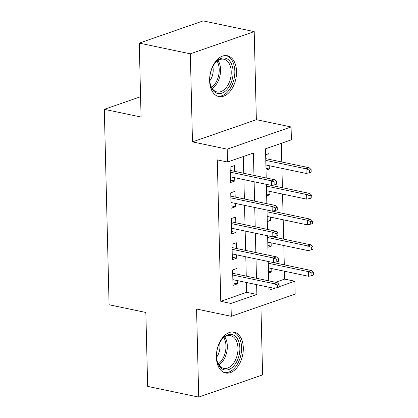 <?xml version="1.0" encoding="UTF-8"?>
<svg xmlns="http://www.w3.org/2000/svg" width="418" height="418" viewBox="0 0 418 418"><rect width="100%" height="100%" fill="white"/><g stroke="black" fill="none" stroke-linecap="round" stroke-linejoin="round"><path stroke-width="0.63" d="M243.307 347.886A20.863 13.052 101.8 0 0 234.122 332.148A20.863 13.052 101.8 0 0 216.378 357.249A20.863 13.052 101.8 0 0 225.558 372.987A20.863 13.052 101.8 0 0 243.307 347.886M236.551 71.457A20.863 13.052 101.8 0 0 227.366 55.719A20.863 13.052 101.8 0 0 209.622 80.82A20.863 13.052 101.8 0 0 218.802 96.563A20.863 13.052 101.8 0 0 236.551 71.457M275.546 282.265L284.637 279.104L294.852 281.241L295.165 294.1L231.29 316.311L230.971 303.452L256.871 294.45L256.631 284.632M140.579 96.72L104.312 109.328L109.088 304.759L145.851 312.465L147.659 386.394L198.717 397.1L262.598 374.889L260.916 306.007M104.312 109.328L141.075 117.035L139.267 43.111L203.148 20.9L254.207 31.606L190.331 53.817L192.484 141.885L227.204 149.169L291.08 126.957L291.393 139.816L265.498 148.818L266.209 177.979M192.484 141.885L256.359 119.679L254.207 31.606M256.359 119.679L291.08 126.957M284.637 279.104L284.449 271.225M284.292 264.855L283.817 245.507M283.66 239.138L283.19 219.795M283.033 213.426L282.563 194.077M282.406 187.708L281.931 168.365M281.779 161.996L281.319 143.317M139.267 43.111L190.331 53.817M237.074 274.198L236.933 268.46L232.617 269.96L232.993 285.389L237.309 283.885L237.231 280.567M236.447 248.485L236.306 242.743L231.99 244.243L232.366 259.672L236.682 258.172L236.604 254.855M235.82 222.768L235.679 217.031L231.363 218.53L231.739 233.96L236.055 232.46L235.971 229.137M235.188 197.056L235.047 191.319L230.731 192.818L231.112 208.248L235.428 206.743L235.344 203.425M265.973 168.323L269.328 169.024L269.244 165.706M269.087 159.336L268.946 153.599L265.644 154.749M266.606 194.036L269.955 194.741L269.871 191.418M267.233 219.753L270.582 220.453L270.503 217.135M267.86 245.465L271.209 246.165L271.13 242.848M266.02 170.173L269.328 169.024M266.647 195.89L269.955 194.741M267.28 221.603L270.582 220.453M267.907 247.315L271.209 246.165M268.534 273.032L271.841 271.883L271.757 268.56M253.961 175.408L253.412 153.019L227.517 162.022L217.308 159.885L220.761 301.31L246.657 292.307L246.416 282.495M246.265 276.126L245.789 256.777M245.632 250.408L245.162 231.065M245.005 224.696L244.535 205.353M244.378 198.978L243.903 179.636M243.746 173.266L243.339 156.525M234.561 171.338L234.42 165.601L230.104 167.101L230.48 182.53L234.796 181.031L234.717 177.707M231.29 316.311L196.564 309.027L198.717 397.1M220.761 301.31L230.971 303.452M227.517 162.022L227.204 149.169M268.878 287.203L268.957 290.249L275.269 288.054M279.151 286.701L294.852 281.241M310.078 198.44L311.802 197.839L311.739 195.269L310.015 195.87L310.078 198.44L306.755 199.151L306.64 194.522L309.748 193.445L266.365 184.348L266.841 203.691M310.705 224.152L312.429 223.557L312.366 220.981L310.642 221.582L310.705 224.152L307.382 224.868L307.272 220.239L310.375 219.157L266.998 210.061L267.468 229.404M311.332 249.87L313.056 249.269L312.993 246.698L311.269 247.299L311.332 249.87L308.014 250.581L307.899 245.951L311.008 244.87L267.625 235.773L268.095 255.121M311.959 275.582L313.688 274.981L313.625 272.411L311.896 273.011L311.959 275.582L308.641 276.293L308.526 271.669L311.635 270.587L268.251 261.49L268.727 280.833M256.474 278.263L256.004 258.92M255.847 252.55L255.372 233.207M255.215 226.838L254.745 207.49M254.588 201.121L254.118 181.778M246.657 292.307L256.871 294.45M230.422 180.111L234.796 181.031M268.487 271.178L271.841 271.883M231.049 205.828L235.428 206.743M231.682 231.541L236.055 232.46M232.309 257.258L236.682 258.172M232.936 282.97L237.309 283.885M274.856 182.159L274.919 184.73L276.643 184.129L276.58 181.558L274.856 182.159L271.486 180.816L271.595 185.446L230.339 176.793M230.229 172.164L271.486 180.816L274.595 179.735L230.187 170.424M276.58 181.558L274.595 179.735M271.595 185.446L274.919 184.73M309.445 172.728L311.175 172.127L311.112 169.556L309.383 170.157L309.445 172.728L306.128 173.439L306.013 168.809L309.121 167.728L265.738 158.631M309.383 170.157L306.013 168.809L265.78 160.376M306.128 173.439L265.895 165M309.121 167.728L311.112 169.556M209.799 79.848A18.058 11.296 -78.2 0 1 214.8 63.379A18.058 11.296 -78.2 0 1 226.666 58.624A18.058 11.296 -78.2 0 1 233.103 71.744A18.058 11.296 -78.2 0 1 223.499 92.42A18.058 11.296 -78.2 0 1 210.369 84.493A18.058 11.296 -78.2 0 1 209.799 79.848M210.275 84.055A16.72 10.46 101.8 0 0 216.999 91.944A16.72 10.46 101.8 0 0 231.222 71.833A16.72 10.46 101.8 0 0 223.86 59.22A16.72 10.46 101.8 0 0 214.533 63.745M209.836 80.737A11.903 7.446 101.8 0 0 213.201 69.785A11.903 7.446 101.8 0 0 212.799 66.608M217.376 96.124A20.733 12.968 101.8 0 0 234.832 71.144A20.733 12.968 101.8 0 0 225.882 55.547M222.015 339.217A18.058 11.296 -78.2 0 1 238.088 340.038A18.058 11.296 -78.2 0 1 234.404 365.233A18.058 11.296 -78.2 0 1 217.125 360.922A18.058 11.296 -78.2 0 1 221.556 339.808A18.058 11.296 -78.2 0 1 222.015 339.217M217.031 360.478A16.72 10.46 101.8 0 0 223.755 368.373A16.72 10.46 101.8 0 0 232.92 364.052A16.72 10.46 101.8 0 0 237.91 346.956A16.72 10.46 101.8 0 0 230.616 335.649A16.72 10.46 101.8 0 0 221.451 339.97A16.72 10.46 101.8 0 0 221.289 340.174M216.592 357.165A11.903 7.446 101.8 0 0 219.554 343.037M224.132 372.548A20.733 12.968 101.8 0 0 235.318 367.156A20.733 12.968 101.8 0 0 241.515 346.094A20.733 12.968 101.8 0 0 232.638 331.976M275.483 207.877L275.546 210.447L277.275 209.846L277.212 207.276L275.483 207.877L272.113 206.529L272.228 211.158L230.971 202.505M230.856 197.876L272.113 206.529L275.222 205.447L230.814 196.136M277.212 207.276L275.222 205.447M272.228 211.158L275.546 210.447M276.11 233.589L276.173 236.16L277.902 235.559L277.839 232.988L276.11 233.589L272.74 232.241L272.855 236.87L231.598 228.223M231.483 223.593L272.74 232.241L275.849 231.164L231.441 221.853M277.839 232.988L275.849 231.164M272.855 236.87L276.173 236.16M276.742 259.301L276.805 261.872L278.529 261.276L278.466 258.7L276.742 259.301L273.372 257.958L273.482 262.588L232.225 253.935M232.115 249.306L273.372 257.958L276.476 256.877L232.074 247.566M278.466 258.7L276.476 256.877M273.482 262.588L276.805 261.872M277.369 285.019L277.432 287.589L279.156 286.988L279.093 284.418L277.369 285.019L273.999 283.67L274.114 288.3L232.857 279.647M232.742 275.023L273.999 283.67L277.108 282.589L232.701 273.278M279.093 284.418L277.108 282.589M274.114 288.3L277.432 287.589M310.015 195.87L306.64 194.522L266.407 186.088M306.755 199.151L266.522 190.718M309.748 193.445L311.739 195.269M310.642 221.582L307.272 220.239L267.039 211.801M307.382 224.868L267.149 216.43M310.375 219.157L312.366 220.981M311.269 247.299L307.899 245.951L267.666 237.518M308.014 250.581L267.781 242.147M311.008 244.87L312.993 246.698M311.896 273.011L308.526 271.669L268.293 263.23M308.641 276.293L268.408 267.86M311.635 270.587L313.625 272.411M218.039 60.49A16.72 10.46 -78.2 0 1 220.579 69.602A16.72 10.46 -78.2 0 1 212.177 88.449M211.56 87.425A16.171 10.116 101.8 0 0 219.215 69.513A16.171 10.116 101.8 0 0 217.067 61.18M224.795 336.913A16.72 10.46 -78.2 0 1 222.282 361.821A16.72 10.46 -78.2 0 1 218.933 364.872M218.316 363.848A16.171 10.116 101.8 0 0 221.08 361.215A16.171 10.116 101.8 0 0 223.823 337.608"/></g></svg>
